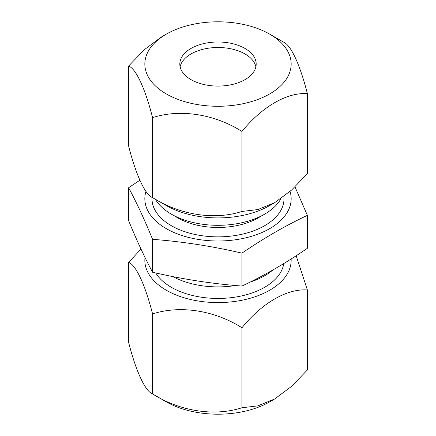 <?xml version="1.0" encoding="UTF-8"?>
<svg xmlns="http://www.w3.org/2000/svg" width="436" height="436" viewBox="0 0 436 436"><rect width="100%" height="100%" fill="white"/><g stroke="black" fill="none" stroke-linecap="round" stroke-linejoin="round"><path stroke-width="0.65" d="M274.669 202.68L269.731 205.53A73.161 42.238 180 0 1 166.269 205.53L152.567 197.617C179.757 214.91 214.245 220.469 241.953 211.444L257.823 209.574L274.669 202.68L291.51 190.123L307.385 173.67L307.385 93.686C287.34 92.078 262.009 106.678 241.953 131.465C214.763 114.172 180.275 108.619 152.567 117.638L152.567 197.617C145.144 194.93 135.901 174.798 128.615 146.011L128.615 66.032L144.49 49.573L161.331 37.022L166.269 34.172A73.161 42.238 180 0 1 269.731 34.172A73.161 42.238 180 0 1 269.731 93.909A73.161 42.238 180 0 1 166.269 93.909A73.161 42.238 180 0 1 166.269 34.172M269.731 34.172L283.433 42.079C290.719 44.69 299.957 64.381 307.385 93.686M191.001 53.95L191.001 53.95A38.183 22.045 180 0 1 244.999 53.95A38.183 22.045 180 0 1 255.888 66.79A38.183 22.045 180 0 0 244.999 53.95A38.183 22.045 180 0 0 191.001 53.95A38.183 22.045 180 0 0 180.112 66.79A38.183 22.045 180 0 1 182.717 61.111A38.183 22.045 180 0 1 191.001 53.95M244.999 79.63A38.183 22.045 180 0 1 203.389 84.404A38.183 22.045 180 0 1 179.817 64.038A38.183 22.045 180 0 1 191.001 48.451A38.183 22.045 180 0 1 232.611 43.671A38.183 22.045 180 0 1 256.183 64.038A38.183 22.045 180 0 1 244.999 79.63M152.567 117.638C145.281 88.851 136.043 68.719 128.615 66.032M241.953 131.465L241.953 211.444M155.385 199.247A65.994 38.101 0 0 0 171.332 214.152A65.994 38.101 0 0 0 264.668 214.152A65.994 38.101 0 0 0 280.953 198.647M152.05 197.306A65.994 38.101 0 0 0 171.332 225.695A65.994 38.101 0 0 0 245.048 233.511A65.994 38.101 0 0 0 283.88 196.5M172.874 276.593A65.994 38.101 0 0 0 235.56 285.52M250.193 282.054A65.994 38.101 0 0 0 264.668 275.737A65.994 38.101 0 0 0 272.789 270.031M128.615 187.714L128.615 220.627C136.599 240.181 144.583 257.382 152.567 272.233C182.362 279.193 212.158 283.803 241.953 286.06C263.731 275.835 285.542 263.246 307.385 248.286L307.385 215.373C285.542 225.63 263.731 238.22 241.953 253.147C212.158 246.193 182.362 241.582 152.567 239.32C144.583 219.771 136.599 202.571 128.615 187.714L139.836 180.264M145.967 191.36A73.161 42.238 0 0 0 166.269 228.622A73.161 42.238 0 0 0 251.774 236.225A73.161 42.238 0 0 0 290.054 191.426M294.981 186.87L307.385 215.373M152.567 272.233L152.567 239.32M241.953 286.06L241.953 253.147M145.008 257.469A73.161 42.238 0 0 0 166.269 290.207A73.161 42.238 0 0 0 247.081 299.096A73.161 42.238 0 0 0 291.123 258.979M296.169 255.741L307.385 289.989C287.324 288.365 261.992 303.009 241.953 327.763C214.763 310.47 180.275 304.917 152.567 313.936C145.281 285.155 136.043 265.023 128.615 262.33L141.019 249.13M128.615 262.33L128.615 342.315C135.901 371.096 145.144 391.228 152.567 393.921L166.269 401.829A73.161 42.238 0 0 0 269.731 401.829L274.669 398.978L291.51 386.427L307.385 369.968L307.385 289.989M152.567 313.936L152.567 393.921C179.757 411.208 214.245 416.767 241.953 407.747L257.823 405.878L274.669 398.978M155.723 272.952A65.994 38.101 0 0 0 264.668 287.28A65.994 38.101 0 0 0 283.76 263.557M241.953 407.747L241.953 327.763M174.623 215.924A57.045 32.934 0 0 0 177.665 217.826A57.045 32.934 0 0 0 261.377 215.924"/></g></svg>
